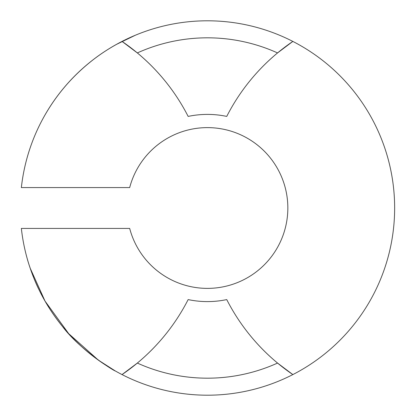 <?xml version="1.0" encoding="UTF-8"?>
<svg xmlns="http://www.w3.org/2000/svg" width="416" height="416" viewBox="0 0 416 416"><rect width="100%" height="100%" fill="white"/><g stroke="black" fill="none" stroke-linecap="round" stroke-linejoin="round"><path stroke-width="0.62" d="M207.444 37.82A170.18 170.18 0 0 0 137.332 52.931L122.034 41.418A187.2 187.2 0 0 1 292.848 41.418A201.495 201.495 0 0 0 226.736 116.412A93.6 93.6 0 0 0 188.146 116.412A201.495 201.495 0 0 0 122.034 41.418A187.2 187.2 0 0 0 21.356 187.58L129.678 187.58A80.402 80.402 0 0 1 287.841 208A80.402 80.402 0 0 1 129.678 228.42L21.356 228.42A187.2 187.2 0 0 0 122.034 374.582L137.332 363.069A201.495 201.495 0 0 1 122.034 374.582A187.2 187.2 0 0 0 394.644 208A187.2 187.2 0 0 0 292.848 41.418L277.55 52.931A170.18 170.18 0 0 0 207.444 37.82M30.176 268.174L45.032 301.096L68.692 333.663L98.394 360.157L115.201 370.9C114.696 371.337 80.168 350.09 62.644 326.654C52.978 314.704 45.126 302.448 39.094 289.874C33.358 278.73 28.018 261.914 27.388 259.236L27.752 260.494M292.848 374.582A201.495 201.495 0 0 1 277.55 363.069L292.848 374.582M116.464 44.392L135.283 35.266M42.479 119.506C55.208 95.831 72.436 75.65 94.156 58.968C115.008 42.994 135.658 35.178 135.283 35.266C136.048 35.043 115.632 42.645 94.546 58.672C72.779 75.249 55.427 95.529 42.479 119.506M188.146 299.588A201.495 201.495 0 0 1 137.332 363.069A170.18 170.18 0 0 0 277.55 363.069A201.495 201.495 0 0 1 226.736 299.588A93.6 93.6 0 0 1 188.146 299.588"/></g></svg>
